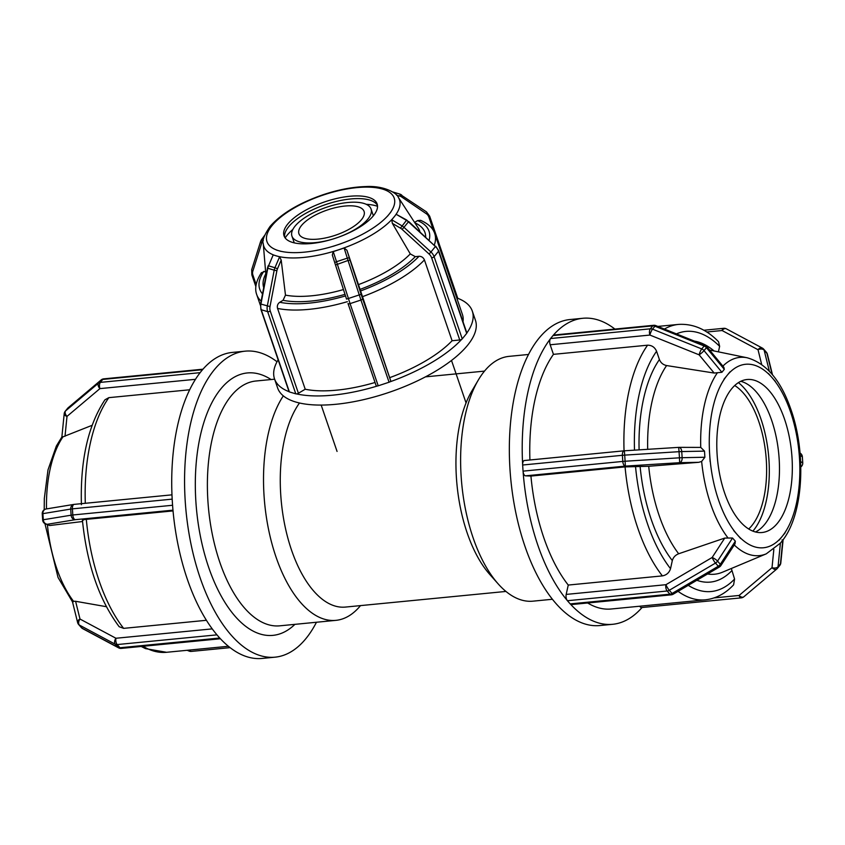 <?xml version="1.0" encoding="UTF-8"?>
<svg xmlns="http://www.w3.org/2000/svg" width="845" height="845" viewBox="0 0 845 845"><rect width="100%" height="100%" fill="white"/><g stroke="black" fill="none" stroke-linecap="round" stroke-linejoin="round"><path stroke-width="1.27" d="M552.376 599.274L532.963 601.165A122.99 59.52 -95.6 0 1 498.212 583.937A122.99 59.52 -95.6 0 1 478.354 379.965A122.99 59.52 -95.6 0 1 484.28 371.377A122.99 59.52 -95.6 0 1 509.123 356.358L528.537 354.467M498.212 583.937L489.783 574.463A110.684 53.573 -95.6 0 1 471.911 390.886L478.354 379.965M679.053 451.684L678.693 447.364A4.616 2.767 88.9 0 1 678.905 447.354A4.616 2.767 88.9 0 1 681.746 451.568L679.053 451.684L679.454 457.81L682.137 457.694A4.616 2.767 88.9 0 1 679.676 462.68L679.454 457.81L625.099 461.243L625.332 466.113A4.616 2.229 -95.6 0 1 622.797 461.423L625.099 461.243L624.708 455.117L622.406 455.297A4.616 2.229 -95.6 0 1 624.202 450.807A4.616 2.229 -95.6 0 1 624.349 450.797L624.708 455.117L679.053 451.684M523.044 471.14A4.616 2.229 84.4 0 0 523.108 471.774A4.616 2.229 -95.6 0 0 525.59 475.83L625.332 466.113L679.676 462.68L698.804 462.31L701.646 461.444L704.888 457.251L682.137 457.694L681.746 451.568L704.498 451.124L700.748 447.406L678.905 447.354A4.616 4.616 0 0 0 678.704 447.364L624.36 450.797A4.616 4.616 0 0 0 624.202 450.807L524.449 460.514A4.616 2.229 84.4 0 0 522.632 464.37A4.616 2.229 84.4 0 0 522.654 465.014L523.044 471.14L622.797 461.423L622.406 455.297L522.654 465.014M529.921 459.986A138.358 66.966 -95.6 0 1 553.443 354.351L550.169 344.771L649.911 335.064A4.616 2.229 -95.6 0 1 650.333 328.821A4.616 3.623 39.1 0 1 652.53 329.159A4.616 1.046 111.9 0 0 649.911 335.064L699.132 354.837A4.616 1.046 -68.1 0 1 701.751 348.943A4.616 3.623 39.1 0 1 704.033 350.622A4.616 0.708 140.5 0 1 699.132 354.837L714.162 373.046L666.599 365.558C663.135 364.818 660.748 362.811 659.406 359.547L656.576 351.256C654.78 347.221 651.78 345.193 647.576 345.193A138.358 66.966 84.4 0 0 624.054 450.818L524.608 460.514A4.616 2.229 84.4 0 0 524.449 460.514M715.493 563.076A4.616 0.803 -120.5 0 1 712.145 557.489A4.616 1.141 33 0 1 717.542 561.122A4.616 3.348 138.7 0 1 715.493 563.076L718.282 566.256A4.616 3.348 -41.3 0 0 720.331 564.291A4.616 1.141 33 0 1 720.891 565.558L735.023 543.8L735.34 541.191L720.331 564.291L717.542 561.122L732.541 538.022L724.746 538.075L712.145 557.489L665.934 584.698A4.616 0.803 59.5 0 0 669.282 590.285A4.616 3.348 138.7 0 1 667.159 591.004A4.616 2.229 -95.6 0 1 665.934 584.698L566.182 594.415A4.616 2.229 84.4 0 0 567.132 600.351A4.616 2.229 84.4 0 0 567.407 600.721L570.206 603.9A4.616 2.229 84.4 0 0 570.502 604.186A4.616 2.229 -95.6 0 0 571.516 604.555L671.268 594.838A4.616 2.229 -95.6 0 1 669.948 594.183A4.616 3.348 -41.3 0 0 672.081 593.465A4.616 0.803 59.5 0 0 673.159 594.225L719.359 567.016A4.616 0.803 -120.5 0 1 718.282 566.256L672.081 593.465L669.282 590.285L715.493 563.076M566.182 594.415L568.252 585.057L662.385 575.889C666.536 575.096 669.251 572.699 670.529 568.674L672.314 560.584C673.233 557.362 675.356 555.08 678.672 553.76L724.746 538.075M777.009 568.769A4.616 2.82 -130.1 0 1 776.787 569.002L776.787 569.002A4.616 2.82 -130.1 0 1 772.013 567.692A4.616 2.535 5.7 0 0 778.044 566.773A4.616 3.623 39.1 0 1 777.389 568.389A4.616 3.623 39.1 0 1 777.009 568.769M780.801 562.992A4.616 4.616 0 0 1 779.787 565.442A4.616 3.623 -140.9 0 0 780.442 563.816A4.616 2.535 5.7 0 0 780.801 562.992L783.114 539.754M773.84 549.419L772.013 567.692L739.069 595.471A4.616 2.82 49.9 0 0 743.843 596.781A4.616 4.616 0 0 1 741.318 597.848A4.616 2.229 -95.6 0 1 739.069 595.471L714.131 597.901M639.771 606.214A4.616 2.229 84.4 0 0 641.566 607.566L741.318 597.848M780.4 543.134L782.797 540.177L782.047 539.87L782.797 540.177L780.442 563.816L778.044 566.773L780.4 543.134L766.257 553.845A99.604 48.207 -95.6 0 1 734.263 544.972M678.06 591.342A138.358 66.966 84.4 0 0 705.279 599.834C715.926 598.63 725.369 593.634 733.608 584.835L734.569 579.057L731.347 568.495M800.806 466.926A4.616 4.584 -58.8 0 0 802.729 462.87L802.739 462.912A4.616 4.616 0 0 1 800.806 466.958M802.338 456.786L802.338 456.744A4.616 4.584 -58.8 0 0 800.141 453.121L800.057 453.057M769.372 371.261L764.134 350.147A4.616 2.968 166.1 0 0 758.028 349.724A4.616 3.063 -61.9 0 1 762.285 348.045A4.616 3.063 -61.9 0 1 762.877 348.51A4.616 3.348 138.7 0 1 763.584 349.059A4.616 3.348 138.7 0 1 764.134 350.147L766.933 353.316A4.616 3.348 -41.3 0 0 766.373 352.238A4.616 4.616 0 0 1 767.387 354.171A4.616 2.968 166.1 0 0 766.933 353.316L772.15 374.398M706.716 332.011L722.074 330.522A4.616 3.063 118.1 0 1 726.341 328.832L762.285 348.045A4.616 4.616 0 0 1 763.584 349.059L766.373 352.238M710.149 461.75L709.652 454.092A92.179 44.605 -95.6 0 1 727.006 375.539L729.995 371.842M698.804 462.31L648.717 466.271L625.068 466.894L530.935 476.062L525.59 475.83M710.138 461.75L709.916 458.243M704.498 451.124L704.888 457.251M709.388 449.931L709.652 454.092A92.179 44.605 -95.6 0 0 737.21 534.579L738.952 536.564M740.695 538.54L733.713 530.607L740.695 538.54M732.541 538.022L735.34 541.191M735.319 532.424L737.21 534.579A92.179 44.605 -95.6 0 0 782.111 536.501L779.111 540.208M785.111 532.825L782.111 536.501A92.179 44.605 -95.6 0 0 799.465 457.948L799.951 465.606M798.969 450.29L799.465 457.948A92.179 44.605 -95.6 0 0 790.497 411.779A92.179 44.605 -95.6 0 0 771.907 377.462L775.393 381.433M768.422 373.49L771.907 377.462A92.179 44.605 -95.6 0 0 727.006 375.529L723.996 379.204M718.408 351.847L719.634 346.334L718.535 341.718C706.483 329.296 693.122 323.529 678.461 324.417A138.358 66.966 84.4 0 0 664.402 329.054M724.302 369.339L721.905 372.286L704.033 350.622L706.431 347.665L724.302 369.339L723.88 367.332L706.885 346.735A4.616 0.708 140.5 0 1 706.431 347.665A4.616 3.623 -140.9 0 0 704.149 345.985A4.616 1.046 -68.1 0 1 705.047 345.394L655.826 325.61A4.616 1.046 111.9 0 0 654.928 326.212A4.616 3.623 -140.9 0 0 652.731 325.864A4.616 2.229 -95.6 0 1 653.66 325.304L553.919 335.021A4.616 2.229 84.4 0 0 553.243 335.307A153.727 74.402 -95.6 0 1 582.839 318.28A153.727 74.402 -95.6 0 1 614.906 329.075M642.02 607.523A153.727 74.402 -95.6 0 1 612.646 624.297A153.727 74.402 -95.6 0 1 570.502 604.186M705.279 599.834L611.157 609.002A138.358 66.966 -95.6 0 1 587.666 602.981M567.132 600.351A153.727 74.402 -95.6 0 1 523.108 471.774M568.252 585.057A138.358 66.966 -95.6 0 1 530.935 476.062M550.169 344.771A4.616 2.229 -95.6 0 1 550.348 338.877A153.727 74.402 -95.6 0 0 522.632 464.37M647.576 345.193L553.443 354.351M721.905 372.286L714.162 373.046M738.424 382.627A82.356 39.863 -95.6 0 1 768.443 453.913A82.356 39.863 -95.6 0 1 753.476 530.438A82.356 39.863 -95.6 0 1 752.884 531.146M553.243 335.307A4.616 2.229 84.4 0 0 552.979 335.581L550.581 338.528A4.616 2.229 84.4 0 0 550.348 338.877M731.58 388.901A76.863 37.201 -95.6 0 1 747.107 379.511A76.863 37.201 -95.6 0 1 788.945 435.228A76.863 37.201 -95.6 0 1 777.537 523.139A76.863 37.201 -95.6 0 1 762.01 532.519A76.863 37.201 -95.6 0 1 720.172 476.802A76.863 37.201 -95.6 0 1 731.58 388.901M612.646 624.297L599.792 625.553A153.727 74.402 -95.6 0 1 516.115 514.119A153.727 74.402 -95.6 0 1 538.93 338.306A153.727 74.402 -95.6 0 1 569.984 319.537L582.839 318.28M740.79 381.306A76.863 37.201 -95.6 0 1 777.326 442.981A76.863 37.201 -95.6 0 1 764.683 524.386A76.863 37.201 -95.6 0 1 755.472 531.991M734.717 385.521A76.863 37.201 -95.6 0 1 765.454 451.061A76.863 37.201 -95.6 0 1 751.828 525.643A76.863 37.201 -95.6 0 1 748.691 529.012M505.954 591.437L345.394 607.08A110.684 53.573 -95.6 0 1 285.716 529.445A110.684 53.573 -95.6 0 1 299.489 402.991M283.318 395.861A122.99 59.52 84.4 0 0 270.02 536.1A122.99 59.52 84.4 0 0 335.877 620.357A122.99 59.52 84.4 0 0 360.509 605.601M335.877 620.357L279.748 625.828A122.99 59.52 -95.6 0 1 212.803 536.681A122.99 59.52 -95.6 0 1 231.055 396.03A122.99 59.52 -95.6 0 1 255.908 381.01L274.625 379.194M82.535 521.513L49.665 525.527L44.859 523.594A4.616 4.616 0 0 1 42.641 519.95L43.296 519.759A4.616 3.95 80.7 0 0 47.542 524.249A4.616 4.584 121.2 0 1 42.662 519.971L42.25 513.823A4.616 4.616 0 0 1 46.105 508.975L46.105 508.975A4.616 3.95 80.7 0 0 42.894 513.644L42.25 513.823L42.662 519.928M46.105 508.975L73.916 504.402A4.616 4.616 0 0 1 74.223 504.37L171.979 494.843L74.371 504.359A4.616 2.229 84.4 0 0 74.223 504.37A4.616 2.229 84.4 0 0 72.416 508.859L70.716 509.07A4.616 3.95 -99.3 0 1 73.916 504.402L73.916 504.402A4.616 3.95 -99.3 0 1 74.138 504.38M71.107 515.196L72.807 514.985A4.616 2.229 84.4 0 0 75.353 519.675A4.616 3.95 -99.3 0 1 71.107 515.196L43.296 519.759L42.894 513.644L70.716 509.07L71.107 515.196M316.463 622.247A153.727 74.402 -95.6 0 1 275.016 657.178L262.161 658.435A153.727 74.402 -95.6 0 1 220.017 638.324A4.616 2.229 -95.6 0 1 219.721 638.028L119.969 647.745A4.616 2.229 84.4 0 0 121.289 648.4A4.616 4.616 0 0 1 118.659 647.883L118.659 647.883A4.616 3.063 -61.9 0 1 118.078 647.418A4.616 3.348 -41.3 0 0 119.969 647.745L117.18 644.566A4.616 3.348 138.7 0 1 115.29 644.239A4.616 3.063 -61.9 0 1 115.955 638.26A4.616 2.229 84.4 0 0 117.18 644.566L216.933 634.859A4.616 2.229 -95.6 0 1 216.647 634.489A153.727 74.402 -95.6 0 1 172.623 505.912A4.616 2.229 -95.6 0 1 172.56 505.268L72.807 514.985L72.416 508.859L172.169 499.141A4.616 2.229 -95.6 0 1 172.148 498.508A153.727 74.402 -95.6 0 1 199.864 373.015A4.616 2.229 -95.6 0 1 200.096 372.666L100.354 382.384A4.616 2.229 84.4 0 0 99.932 388.615A4.616 2.82 -130.1 0 1 98.527 383.112A4.616 3.623 39.1 0 1 100.354 382.384L102.752 379.426A4.616 3.623 -140.9 0 0 100.925 380.166A4.616 2.82 -130.1 0 1 101.157 379.933A4.616 4.616 0 0 1 103.681 378.866A4.616 2.229 84.4 0 0 102.752 379.426L202.504 369.709A4.616 2.229 -95.6 0 1 202.758 369.445A153.727 74.402 -95.6 0 1 232.354 352.418L245.208 351.161A153.727 74.402 -95.6 0 1 277.023 361.766M172.623 505.912A153.727 74.402 -95.6 0 1 172.369 502.205L172.56 505.268M173.045 510.908L86.317 519.358C82.483 519.759 81.5 520.034 83.37 520.171M77.613 622.543A4.616 2.968 -13.9 0 1 80 619.047A4.616 3.063 118.1 0 0 79.335 625.036A4.616 3.348 138.7 0 1 78.627 624.476A4.616 4.616 0 0 1 77.613 622.543L72.459 601.703M82.123 628.205A4.616 3.063 118.1 0 0 82.715 628.669L82.715 628.669A4.616 4.616 0 0 1 81.416 627.655A4.616 3.348 -41.3 0 0 82.123 628.205L79.335 625.036L115.29 644.239L118.078 647.418L82.123 628.205M72.839 602.263L73.504 601.249L75.596 601.291L106.375 606.699M220.017 638.324A153.727 74.402 -95.6 0 1 218.327 636.443L219.721 638.028M187.157 650.291L189.174 651.104A4.616 1.046 -68.1 0 1 188.921 650.122M172.169 499.141L172.369 502.205A153.727 74.402 -95.6 0 1 172.148 498.508M119.177 626.705L123.634 628.363L206.412 620.293M216.933 634.859L218.327 636.443A153.727 74.402 -95.6 0 1 216.647 634.489M62.203 436.538L62.952 436.844L62.203 436.538M92.073 425.331L62.952 436.844A99.604 48.207 -95.6 0 0 46.496 508.912M189.681 389.777L108.836 397.657L104.97 399.78C88.038 425.415 80.18 460.388 81.416 504.697M64.199 413.723A4.616 4.616 0 0 1 65.213 411.272A4.616 3.623 39.1 0 1 65.593 410.892L67.991 407.945A4.616 3.623 -140.9 0 0 67.611 408.325A4.616 4.616 0 0 1 68.213 407.712L68.213 407.712A4.616 2.82 49.9 0 0 67.991 407.945L100.925 380.166L98.527 383.112L65.593 410.892A4.616 2.82 49.9 0 0 66.998 416.395A4.616 2.535 -174.3 0 1 64.199 413.723L61.875 436.981L56.34 446.065L47.996 469.904L44.32 498.476L44.194 509.757M68.487 407.522A4.616 2.82 49.9 0 0 68.213 407.712L101.157 379.933M199.864 373.015A153.727 74.402 -95.6 0 1 201.3 371.187L200.096 372.666M202.504 369.709L201.3 371.187A153.727 74.402 -95.6 0 1 202.758 369.445M275.016 657.178A153.727 74.402 -95.6 0 1 191.34 545.743A153.727 74.402 -95.6 0 1 214.155 369.941A153.727 74.402 -95.6 0 1 245.208 351.161M294.916 624.349A131.841 63.808 -95.6 0 1 207.036 562.39A131.841 63.808 -95.6 0 1 220.703 389.049A131.841 63.808 -95.6 0 1 271.076 379.532M457.177 299.193A1.965 0.76 -18.9 0 0 457.779 298.327A1.965 0.76 -18.9 0 0 457.768 298.306A104.537 40.243 -18.9 0 1 472.313 311.129A104.537 40.243 -18.9 0 1 466.852 332.983A1.965 0.76 -18.9 0 1 466.693 333.384L462.236 338.877L434.098 256.69A1.965 0.76 161.1 0 1 431.615 257.799L459.754 339.986A1.965 0.76 -18.9 0 0 461.708 339.31A1.965 0.76 -18.9 0 0 462.236 338.877M459.754 339.986L452.086 340.736L424.422 259.922C423.334 257.503 421.539 256.288 419.014 256.288L415.286 256.648L410.279 253.912L392.344 223.355L391.753 219.795L396.21 214.303L406.698 220.027L400.467 228.161A7.869 6.19 39.1 0 1 402.114 229.386L429.102 254.039A7.869 6.19 39.1 0 1 431.615 257.799M429.102 254.039L430.95 251.99L403.973 227.337L408.431 221.844L435.418 246.508L430.95 251.99A9.834 7.732 -140.9 0 1 434.098 256.69L438.555 251.197A1.965 0.76 -18.9 0 0 438.703 250.722L466.841 332.909A1.965 0.76 161.1 0 1 466.852 332.983M377.356 386.007A1.965 0.76 -18.9 0 0 378.211 385.806L350.073 303.619A1.965 0.76 161.1 0 1 348.013 303.524A1.965 0.76 161.1 0 1 348.013 303.503L376.152 385.711A1.965 0.76 -18.9 0 0 376.152 385.711A1.965 0.76 -18.9 0 0 377.356 386.007A104.537 40.243 -18.9 0 1 296.447 393.886A1.965 0.76 -18.9 0 1 295.792 393.833L289.391 391.932L261.253 309.745A1.965 0.76 161.1 0 1 260.915 309.481L289.053 391.668A1.965 0.76 -18.9 0 0 289.064 391.689A1.965 0.76 -18.9 0 0 289.391 391.932M378.211 385.806L389.07 382.225L360.931 300.038A1.965 0.76 -18.9 0 0 362.6 298.686L361.142 294.303L346.545 299.109L335.497 265.013L348.045 260.461L360.931 300.038L350.073 303.619L333.257 251.609L332.317 254.989L334.895 263.154A1.965 0.877 162.5 0 0 334.905 263.175L335.486 265.003M333.257 251.609L344.116 248.018L346.936 250.257L390.739 380.873A1.965 0.76 161.1 0 1 389.883 381.866A104.537 40.243 -18.9 0 0 461.708 339.31M389.07 382.225A1.965 0.76 -18.9 0 0 389.883 381.866M295.792 393.833L267.654 311.647A1.965 0.76 -18.9 0 0 270.273 311.076A7.869 6.39 -73.4 0 1 269.999 306.577L260.577 303.978L267.464 268.129L274.202 270.178L267.316 306.027A9.834 7.985 106.6 0 0 267.654 311.647L261.253 309.745A9.834 7.985 -73.4 0 1 260.915 304.126L267.802 268.277A9.834 7.985 -73.4 0 1 268.552 265.826L273.199 254.926L279.589 256.827L281.195 260.059L285.483 295.127L283.054 300.313L279.748 302.278C277.656 303.799 276.928 305.848 277.551 308.425L305.214 389.228L298.412 393.263A1.965 0.76 161.1 0 1 296.447 393.886M320.054 196.103L324.005 194.794A67.22 25.878 161.1 0 1 382.563 189.09L378.264 187.812M327.966 193.494L324.005 194.794A67.22 25.878 161.1 0 0 272.037 225.594L269.016 229.301M434.341 244.955A94.08 36.219 -18.9 0 0 434.763 233.706C433.147 228.287 428.426 223.819 420.599 220.313L417.588 220.608L414.578 222.393M386.883 190.379L382.563 189.09A67.22 25.878 161.1 0 1 389.133 214.186L390.76 212.19M387.506 216.183L389.133 214.186A67.22 25.878 161.1 0 1 337.155 244.976L341.105 243.677M333.205 246.286L337.155 244.976A67.22 25.878 161.1 0 1 304.369 252.159A67.22 25.878 161.1 0 1 278.607 250.68L280.941 251.377M276.273 249.993L278.607 250.68A67.22 25.878 161.1 0 1 272.037 225.594L269.037 229.28M278.142 359.801A104.537 40.243 -18.9 0 0 274.519 378.856A104.537 40.243 -18.9 0 0 289.064 391.689M305.214 389.228A94.08 36.219 -18.9 0 0 375.053 382.479M389.883 377.588A94.08 36.219 -18.9 0 0 452.086 340.736M463.018 321.734A94.08 36.219 -18.9 0 0 462.426 314.52L434.763 233.706M265.573 271.234L261.369 272.745C255.982 281.195 254.44 288.504 256.743 294.662A94.08 36.219 -18.9 0 0 261.126 301.116M270.411 227.59L273.653 223.587M373.427 215.718A49.19 18.939 -18.9 0 0 377.123 203.951A49.19 18.939 -18.9 0 0 337.366 198.311A49.19 18.939 -18.9 0 0 287.733 224.062A49.19 18.939 -18.9 0 0 284.036 235.829A49.19 18.939 -18.9 0 0 323.804 241.469A49.19 18.939 -18.9 0 0 373.427 215.718M274.519 378.856L277.635 387.982A104.537 40.243 -18.9 0 0 362.135 399.981A104.537 40.243 -18.9 0 0 467.591 345.256A104.537 40.243 -18.9 0 0 475.439 320.266L472.313 311.129M377.451 205.346A49.19 18.939 -18.9 0 0 336.532 201.395A49.19 18.939 -18.9 0 0 288.652 226.745A49.19 18.939 -18.9 0 0 284.628 237.118M377.525 206.307A54.112 20.829 -18.9 0 0 366.255 204.321M292.856 229.449A54.112 20.829 -18.9 0 0 287.131 235.216A54.112 20.829 -18.9 0 0 285.166 237.931M367.924 219.024A41.817 16.097 -18.9 0 0 371.061 209.032A41.817 16.097 -18.9 0 0 326.286 207.342A41.817 16.097 -18.9 0 0 291.937 236.114A41.817 16.097 -18.9 0 0 325.737 240.92A41.817 16.097 -18.9 0 0 367.924 219.024M361.491 219.658A34.434 13.256 -18.9 0 0 364.079 211.419A34.434 13.256 -18.9 0 0 336.247 207.469A34.434 13.256 -18.9 0 0 301.507 225.499A34.434 13.256 -18.9 0 0 298.919 233.727A34.434 13.256 -18.9 0 0 326.751 237.677A34.434 13.256 -18.9 0 0 361.491 219.658M567.407 600.721L667.159 591.004L669.948 594.183L570.206 603.9M800.257 455.476L802.338 456.744L802.729 462.87L800.637 461.602M761.662 364.427L758.028 349.724L722.074 330.522A4.616 2.229 -95.6 0 1 723.711 328.314A4.616 4.616 0 0 1 726.341 328.832M625.068 466.894A138.358 66.966 84.4 0 0 662.385 575.889M676.412 333.881A130.669 63.238 -95.6 0 1 719.634 346.334M734.569 579.057A130.669 63.238 -95.6 0 1 688.242 585.342M670.529 568.674A130.669 63.238 -95.6 0 1 635.514 466.398M634.5 450.153A130.669 63.238 -95.6 0 1 656.576 351.256M714.078 350.96A121.194 58.654 84.4 0 0 694.4 341.116M696.85 580.272A121.194 58.654 84.4 0 0 731.728 570.776M640.13 466.598A121.194 58.654 84.4 0 0 672.314 560.584M659.406 359.547A121.194 58.654 84.4 0 0 639.105 449.857M766.257 553.845L722.559 572.181A113.769 55.062 -95.6 0 1 707.529 573.987M678.672 553.76A113.769 55.062 -95.6 0 1 648.717 466.271M647.692 449.318A113.769 55.062 -95.6 0 1 666.599 365.558M722.887 366.128A99.604 48.207 -95.6 0 1 747.16 357.773L709.61 350.041M700.748 447.406A99.604 48.207 -95.6 0 1 717.151 373.131M727.703 537.536A99.604 48.207 -95.6 0 1 701.646 461.444M704.149 345.985L701.751 348.943L652.53 329.159L654.928 326.212L704.149 345.985M552.979 335.581L652.731 325.864L650.333 328.821L550.581 338.528M49.665 525.527L47.542 524.249L75.353 519.675L172.971 510.169M212.243 628.881L115.955 638.26L80 619.047L75.596 601.291M189.544 650.058A4.616 2.229 84.4 0 0 191.34 651.41L230.093 647.64M73.504 601.249A99.604 48.207 -95.6 0 1 47.457 525.157M85.313 503.282A138.358 66.966 -95.6 0 1 108.836 397.657M141.21 646.467L145.456 648.611L166.539 652.298A138.358 66.966 -95.6 0 1 143.048 646.288M65.012 436.274L66.998 416.395L99.932 388.615L195.491 379.31M123.634 628.363A138.358 66.966 -95.6 0 1 86.317 519.358M457.779 298.327L429.64 216.14A1.965 0.76 161.1 0 1 428.88 217.102L433.76 231.35M426.324 211.82A1.965 1.109 124.2 0 1 426.503 211.905A1.965 1.109 124.2 0 1 426.503 213.859A7.869 6.39 -73.4 0 1 428.88 217.102M429.64 216.14L426.503 211.905L399.537 193.98A9.834 7.985 106.6 0 1 401.354 194.846A1.965 1.109 124.2 0 1 401.533 194.931A1.965 1.109 124.2 0 1 401.533 196.885L426.503 213.859M392.851 192.069L399.463 193.959L393.062 192.047A1.965 1.151 -74.1 0 0 393.052 192.047L393.062 192.047A9.834 7.985 -73.4 0 1 393.136 192.069L399.537 193.98A9.834 7.985 106.6 0 0 399.463 193.959A1.965 1.151 105.9 0 1 400.012 196.177A7.869 6.39 -73.4 0 1 401.533 196.885M396.643 195.216L400.012 196.177M391.753 219.795L401.903 225.805A9.834 7.732 -140.9 0 1 403.973 227.337L402.114 229.386M392.344 223.355L400.467 228.161M396.21 214.303L406.371 220.313A9.834 7.732 39.1 0 1 408.431 221.844L406.698 220.027M408.674 221.496L435.418 246.508A9.834 7.732 39.1 0 1 438.555 251.197L466.693 333.384M348.024 303.545L376.152 385.69M344.116 248.018L347.306 258.147L336.447 261.739A1.965 0.877 162.5 0 0 334.895 263.154L346.545 299.098M332.349 255.074L334.884 263.122M349.492 258.359A1.965 0.877 -17.5 0 0 347.306 258.147L348.045 260.461L350.094 260.207L346.936 250.257M361.142 294.303L350.094 260.207M390.739 380.873L362.6 298.686M279.589 256.827L274.952 267.728L268.552 265.826L273.199 254.926M277.487 268.763L274.952 267.728A9.834 7.985 106.6 0 0 274.202 270.178L276.885 270.738A7.869 6.39 -73.4 0 1 277.487 268.763L281.195 260.059M269.999 306.577L276.885 270.738M298.412 393.263L270.273 311.076M277.551 308.425A94.08 36.219 -18.9 0 0 347.39 301.665M362.22 296.775A94.08 36.219 -18.9 0 0 424.422 259.922M262.51 293.88A89.475 34.444 161.1 0 1 263.735 271.414M345.51 295.919A89.475 34.444 161.1 0 1 279.748 302.278M419.014 256.288A89.475 34.444 161.1 0 1 360.382 291.018M417.588 220.608A89.475 34.444 161.1 0 1 429.133 240.191M265.795 273.854A85.208 32.807 -18.9 0 0 263.714 287.627M283.054 300.313A85.208 32.807 -18.9 0 0 345.003 294.356M359.97 289.423A85.208 32.807 -18.9 0 0 415.286 256.648M425.679 237.044A85.208 32.807 -18.9 0 0 414.853 222.816M343.45 289.56A80.719 31.075 161.1 0 1 285.483 295.127M410.279 253.912A80.719 31.075 161.1 0 1 358.46 284.617M398.322 197.371C397.509 193.748 384.94 185.382 365.579 186.565C352.471 186.977 338.391 189.66 323.35 194.646C299.098 202.99 281.322 213.616 270.009 226.502C264.2 235.09 261.95 240.804 263.26 243.613A71.719 27.61 -18.9 0 0 303.682 257.429A71.719 27.61 -18.9 0 0 396.147 214.207A71.719 27.61 -18.9 0 0 398.322 197.371L418.338 228.182A80.719 31.075 161.1 0 1 419.933 231.783M261.601 239.536A9.834 7.732 -140.9 0 0 260.725 241.279A1.965 1.162 17.5 0 0 260.598 241.522L264.538 235.523L261.644 239.462A1.965 1.215 36.2 0 0 261.623 239.494A1.965 1.215 36.2 0 0 262.446 241.607L263.313 240.424M251.831 269.439A1.965 1.162 17.5 0 0 251.704 269.671L260.598 241.522A1.965 1.162 17.5 0 0 261.707 243.054A7.869 6.19 39.1 0 1 262.446 241.607M256.162 284.585L252.94 275.195A1.965 0.76 -18.9 0 1 251.852 274.889L251.704 269.671A1.965 1.162 17.5 0 0 252.813 271.213L261.707 243.054M252.94 275.195A7.869 6.19 39.1 0 1 252.813 271.213M678.704 447.364L624.36 450.797M719.359 567.016A4.616 4.616 0 0 0 720.891 565.558M671.268 594.838A4.616 4.616 0 0 0 673.159 594.225M743.843 596.781L776.787 569.002A4.616 4.616 0 0 0 777.389 568.389L779.787 565.442M802.75 462.891L802.359 456.765A4.616 4.616 0 0 0 800.141 453.121M703.79 330.247L723.711 328.314M772.499 374.821L767.387 354.171M678.461 324.417L657.843 326.423M783.061 539.828C803.458 513.116 806.415 453.501 791.078 409.941C781.065 380.63 766.426 363.244 747.16 357.773M706.885 346.735A4.616 4.616 0 0 0 705.047 345.394M655.826 325.61A4.616 4.616 0 0 0 653.66 325.304M81.416 627.655L78.627 624.476M118.659 647.883L82.715 628.669M220.418 638.746L121.289 648.4M189.174 651.104A4.616 4.616 0 0 0 191.34 651.41M72.501 601.894L58.03 577.431L44.954 523.657M228.393 646.277L166.539 652.298M65.213 411.272L67.611 408.325M103.681 378.866L202.98 369.191M82.398 520.013C86.908 564.397 99.171 599.961 119.166 626.705M484.491 371.113L425.447 376.859M438.703 250.722L435.65 246.159M260.577 303.978L260.915 309.481M268.182 265.763L267.464 268.129M260.397 305.341L256.743 294.662M251.852 274.889L255.866 286.603M263.26 243.613L265.964 275.914M466.06 402.949L451.505 360.456M337.06 451.431L321.184 405.072M373.374 215.781L371.061 209.032M294.25 242.874L291.937 236.114"/></g></svg>
